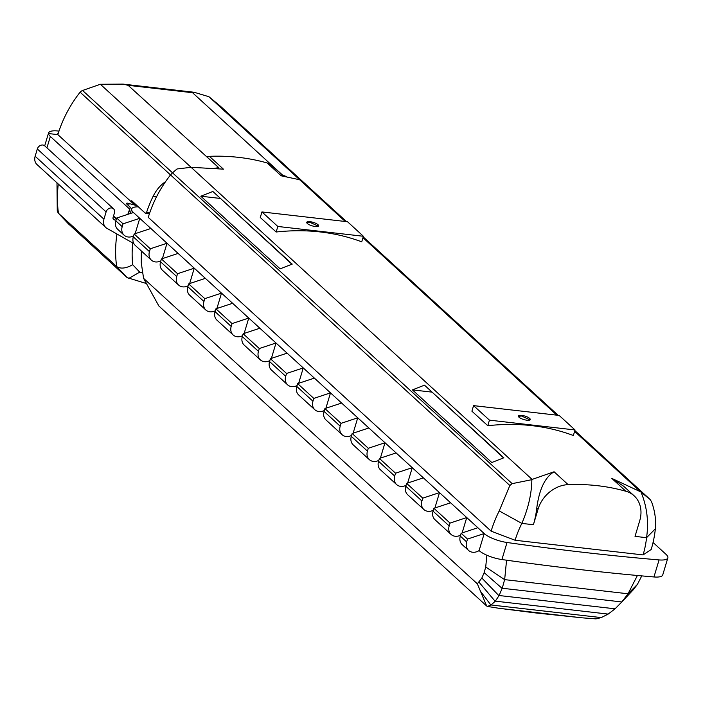 <?xml version="1.0" encoding="UTF-8"?>
<svg xmlns="http://www.w3.org/2000/svg" width="703" height="703" viewBox="0 0 703 703"><rect width="100%" height="100%" fill="white"/><g stroke="black" fill="none" stroke-linecap="round" stroke-linejoin="round"><path stroke-width="1.05" d="M135.152 233.677L139.765 218.308L123.06 223.835L116.707 218.018L133.412 212.499L484.209 533.542L479.095 550.59A18.621 5.475 16.7 0 0 501.916 559.544A1241.173 365.094 16.7 0 0 579.272 569.474A1241.173 365.094 16.7 0 0 653.957 576.961A18.621 5.475 16.7 0 0 662.736 574.94L667.85 557.892A18.621 5.475 -163.3 0 1 659.071 559.922A1241.173 365.094 -163.3 0 1 584.386 552.435A1241.173 365.094 -163.3 0 1 507.03 542.496A18.621 5.475 -163.3 0 1 484.209 533.542L467.504 539.069L461.15 533.252L460.298 536.09A10.176 8.304 132.5 0 0 462.196 544.605L468.55 550.423A10.176 8.304 -47.5 0 1 466.651 541.908L460.298 536.09A10.176 8.304 132.5 0 0 460.289 536.09M479.095 550.59A10.176 8.304 -47.5 0 1 468.55 550.423M460.562 535.211A10.176 8.304 -47.5 0 1 451.08 534.438A10.176 8.304 -47.5 0 1 449.182 525.923L433.048 511.151A10.176 8.304 132.5 0 0 434.946 519.666L451.08 534.438M433.312 510.273A10.176 8.304 -47.5 0 1 423.839 509.499A10.176 8.304 -47.5 0 1 421.932 500.984L405.798 486.221A10.176 8.304 132.5 0 0 407.696 494.736L423.839 509.499M406.062 485.334A10.176 8.304 -47.5 0 1 396.589 484.56A10.176 8.304 -47.5 0 1 394.691 476.054L378.548 461.282A10.176 8.304 132.5 0 0 380.446 469.797L396.589 484.56M378.812 460.395A10.176 8.304 -47.5 0 1 369.339 459.63A10.176 8.304 -47.5 0 1 367.441 451.115L351.298 436.343A10.176 8.304 132.5 0 0 353.205 444.858L369.339 459.63M351.57 435.456A10.176 8.304 -47.5 0 1 342.089 434.691A10.176 8.304 -47.5 0 1 340.19 426.176L324.057 411.404A10.176 8.304 132.5 0 0 325.955 419.919L342.089 434.691M324.32 410.526A10.176 8.304 -47.5 0 1 314.847 409.752A10.176 8.304 -47.5 0 1 312.94 401.237L296.807 386.465A10.176 8.304 132.5 0 0 298.705 394.981L314.847 409.752M297.07 385.587A10.176 8.304 -47.5 0 1 287.597 384.813A10.176 8.304 -47.5 0 1 285.69 376.298L269.557 361.527A10.176 8.304 132.5 0 0 271.455 370.042L287.597 384.813M269.82 360.648A10.176 8.304 -47.5 0 1 260.347 359.874A10.176 8.304 -47.5 0 1 258.449 351.359L242.307 336.596A10.176 8.304 132.5 0 0 244.213 345.111L260.347 359.874M242.579 335.709A10.176 8.304 -47.5 0 1 233.097 334.936A10.176 8.304 -47.5 0 1 231.199 326.429L215.065 311.657A10.176 8.304 132.5 0 0 216.963 320.173L233.097 334.936M215.329 310.77A10.176 8.304 -47.5 0 1 205.847 310.005A10.176 8.304 -47.5 0 1 203.949 301.49L187.815 286.719A10.176 8.304 132.5 0 0 189.713 295.234L205.847 310.005M188.079 285.831A10.176 8.304 -47.5 0 1 178.606 285.066A10.176 8.304 -47.5 0 1 176.699 276.551L160.565 261.78A10.176 8.304 132.5 0 0 162.463 270.295L178.606 285.066M160.829 260.892A10.176 8.304 -47.5 0 1 151.356 260.128A10.176 8.304 -47.5 0 1 149.458 251.612L133.315 236.841A10.176 8.304 132.5 0 0 135.222 245.356L151.356 260.128M133.579 235.962A10.176 8.304 -47.5 0 1 124.106 235.189A10.176 8.304 -47.5 0 1 122.208 226.674L115.854 220.856A10.176 8.304 132.5 0 0 117.752 229.371L124.106 235.189M530.036 419.876L521.477 415.983L518.366 416.361M526.951 420.209A6.204 1.828 -163.3 0 1 520.932 418.443A6.204 1.828 -163.3 0 1 518.357 416.009A6.204 1.828 -163.3 0 1 521.661 415.368A6.204 1.828 -163.3 0 1 527.672 417.143A6.204 1.828 -163.3 0 1 530.247 419.577A6.204 1.828 -163.3 0 1 526.951 420.209M318.397 226.19L309.838 222.289L306.728 222.675M310.023 221.682A6.204 1.828 16.7 0 0 306.728 222.315A6.204 1.828 16.7 0 0 309.302 224.749A6.204 1.828 16.7 0 0 315.313 226.524A6.204 1.828 16.7 0 0 318.608 225.883A6.204 1.828 16.7 0 0 316.034 223.449A6.204 1.828 16.7 0 0 310.023 221.682M499.095 595.52L502.135 588.402L484.156 572.637L481.845 578.042L477.346 583.815L486.678 606.012L487.434 606.443L498.998 608.297L581.952 617.805L595.986 618.886L601.232 617.594L491.063 604.975L495.334 601.153L499.095 595.52L615.081 608.816L608.157 614.088L495.334 601.153M498.998 608.297L534.904 612.858L581.952 617.805M486.678 606.012L158.869 305.998L143.579 278.344L141.268 262.781L141.347 250.971M601.232 617.594L608.157 614.088M491.063 604.975L487.434 606.443M480.957 591.882L490.861 605.028M615.081 608.816L621.786 601.953L502.241 588.253L504.622 579.632L485.711 567.013L484.156 572.637M621.68 602.102L633.324 589.729L637.41 584.395L628.051 593.78L504.622 579.632M477.346 583.815L143.579 278.344M498.945 595.687L481.845 578.042M495.14 601.276L479.068 582.26M486.863 555.221L485.711 567.013M506.564 560.194L504.666 579.562M628.051 593.78L621.786 601.953M628.078 593.701L637.401 575.493M641.769 575.889L637.41 584.395M220.101 198.097L291.921 264.223M431.73 391.791L503.559 457.908M277.817 226.463L363.398 236.27L347.519 221.744L261.938 211.937L277.817 226.463L276.147 232.016L260.277 217.491L261.938 211.937M473.576 405.622L489.446 420.148L575.028 429.955L559.157 415.429L473.576 405.622L471.906 411.185L487.785 425.71L489.446 420.148M538.085 509.104L533.401 524.728A49.333 24.535 -83.5 0 0 536.784 507.918C539.263 489.27 545.018 477.223 554.078 471.775L568.129 484.639A29.79 24.315 132.5 0 0 538.085 509.104L536.784 507.918M655.363 528.805L646.549 537.69C648.851 521.942 647.032 506.784 641.083 492.205L650.09 499.455L574.843 430.588L650.09 499.455L651.523 501.714C654.888 510.844 656.171 519.869 655.363 528.805A111.232 90.784 -47.5 0 1 651.18 549.5L643.069 554.922A92.611 75.59 132.5 0 0 646.549 537.69L635.029 536.371L639.712 520.747A29.79 24.315 132.5 0 0 634.15 495.835A29.79 24.315 132.5 0 0 625.863 491.256A230.549 188.158 132.5 0 0 568.129 484.639M200.794 196.199L280.154 268.836L292.22 264.108L212.86 191.471L200.794 196.199L220.004 198.404M412.424 389.893L491.792 462.521L503.858 457.794L424.489 385.165L412.424 389.893L431.642 392.089M643.069 554.922L515.106 540.255A92.611 75.59 -47.5 0 1 521.846 523.401L499.218 510.914L509.851 485.483L512.153 483.646L172.525 172.824L176.998 168.975L191.084 167.305L222.789 169.115M533.401 524.728L521.846 523.401C528.331 508.199 531.661 493.629 531.846 479.683L512.153 483.646M216.867 168.544L218.87 167.824L128.139 85.335L123.087 84.114L100.362 84.272L532.118 479.42L554.078 471.775M634.15 495.835L623.649 486.23L611.821 478.4L640.679 491.854L574.606 431.378M276.147 232.016A230.549 188.158 132.5 0 1 361.729 241.832L363.398 236.27M575.028 429.955L573.358 435.517A230.549 188.158 132.5 0 0 487.785 425.71M477.855 527.733L461.15 533.252M450.605 502.794L433.9 508.313L433.048 511.151A10.176 8.304 132.5 0 0 433.048 511.16M462.135 532.927L466.739 517.557L450.034 523.085L433.9 508.313M423.355 477.855L406.65 483.374L405.798 486.221M434.885 507.988L439.489 492.627L422.784 498.146L406.65 483.374M396.105 452.917L379.4 458.444L378.548 461.282M407.635 483.049L412.248 467.688L395.543 473.207L379.4 458.444M368.855 427.978L352.15 433.505L351.298 436.343M380.385 458.11L384.998 442.749L368.293 448.268L352.15 433.505M341.614 403.039L324.909 408.566L324.057 411.404M353.134 433.18L357.748 417.81L341.043 423.338L324.909 408.566M314.364 378.109L297.659 383.627L296.807 386.465M325.893 408.241L330.498 392.872L313.793 398.399L297.659 383.627M298.643 383.302L303.257 367.933L286.543 373.46L270.409 358.688L269.557 361.527A10.176 8.304 132.5 0 0 269.557 361.535M287.114 353.17L270.409 358.688M271.393 358.363L276.007 343.002L259.302 348.521L243.159 333.749L242.307 336.596M259.864 328.231L243.159 333.749M244.143 333.424L248.757 318.064L232.052 323.582L215.918 308.819L215.065 311.657M232.623 303.292L215.918 308.819M216.902 308.485L221.507 293.125L204.801 298.643L188.668 283.88L187.815 286.719M205.373 278.353L188.668 283.88M189.652 283.555L194.256 268.186L177.551 273.713L161.418 258.941L160.565 261.78M178.123 253.414L161.418 258.941M162.402 258.616L167.015 243.247L150.31 248.774L134.168 234.002L133.315 236.841M150.873 228.484L134.168 234.002M515.106 540.255L491.125 531.16A111.232 90.784 -47.5 0 1 499.218 510.914M116.707 218.018L115.854 220.856M123.06 223.835L122.208 226.674M150.31 248.774L149.458 251.612M177.551 273.713L176.699 276.551M204.801 298.643L203.949 301.49M232.052 323.582L231.199 326.42M259.302 348.521L258.449 351.359M286.543 373.46L285.699 376.298M313.793 398.399L312.94 401.237M341.043 423.338L340.19 426.176M368.293 448.268L367.441 451.115M395.543 473.207L394.691 476.045M422.784 498.146L421.932 500.984M450.034 523.085L449.182 525.923M467.504 539.069L466.651 541.908M546.231 405.227L547.11 405.323L538.595 398.241L557.128 415.201M574.65 431.229L617.955 470.869L626.478 477.961L574.817 430.675M558.015 415.297L547.11 405.323M334.593 211.533L335.48 211.638L326.957 204.547L345.489 221.507M363.012 237.544L406.325 277.184L414.84 284.267L363.179 236.99M346.377 221.612L335.48 211.638M556.89 415.174L362.968 237.693M345.252 221.48L299.654 179.748L313.151 191.357L303.643 183.404L208.932 96.715L194.063 92.251L192.543 92.717L282.588 175.126L286.367 176.515M282.588 175.126L269.592 163.817A29.79 24.315 132.5 0 0 267.14 162.955L281.182 175.803L299.654 179.748M267.14 162.955A230.549 188.158 132.5 0 0 209.406 156.33A29.79 24.315 132.5 0 0 206.594 156.593L218.87 167.824M281.868 175.038L284.091 176.251M220.487 106.285L346.517 221.63L220.531 106.32A6.204 5.062 132.5 0 0 220.487 106.285L208.932 96.715M363.205 236.902L558.156 415.315L363.205 236.902M314.988 192.859L313.151 191.357L314.988 192.859M509.851 485.483L170.513 174.924L172.525 172.824L82.559 90.476A6.204 5.062 132.5 0 0 80.107 92.181A111.232 90.784 132.5 0 0 58.156 133.675L57.945 133.658A111.707 91.17 -47.5 0 0 57.681 134.598L48.489 133.552A18.621 5.475 16.7 0 0 50.344 136.479L46.925 147.858M491.125 531.16L148.271 217.376A111.232 90.784 -47.5 0 1 170.513 174.924L80.107 92.181M653.052 542.47L666.066 554.386A18.621 5.475 -163.3 0 1 667.85 557.892M133.412 212.499A18.621 5.475 -163.3 0 1 131.628 208.984A18.621 5.475 -163.3 0 1 138.377 206.849M113.517 216.014L116.487 218.73M146.171 283.458L127.129 277.623L68.507 223.914M116.074 220.118L114.554 219.942A2.478 2.03 132.5 0 1 113.561 219.503A2.478 2.03 132.5 0 1 113.095 217.42L114.457 212.877A4.842 3.954 132.5 0 0 113.552 208.826A4.842 3.954 132.5 0 0 109.369 208.316A4.842 3.954 132.5 0 0 106.109 211.919L103.93 219.195A9.93 8.102 132.5 0 0 105.784 227.5A9.93 8.102 132.5 0 0 106.997 228.378L132.744 242.974A111.707 91.17 132.5 0 0 132.718 264.723C125.986 268.458 120.635 269.064 116.663 266.551L58.252 213.079L57.268 211.032L56.987 182.833M128.623 278.493L139.73 272.149A359.936 293.757 132.5 0 0 142.56 273.01M113.552 208.826L44.772 145.881A4.842 3.954 132.5 0 0 40.589 145.363A4.842 3.954 132.5 0 0 37.329 148.974L35.15 156.242A9.93 8.102 132.5 0 0 37.004 164.546L105.784 227.5M116.417 218.993L113.438 216.269M133.183 202.095L131.364 201.884L134.871 205.1L57.866 134.633L48.489 133.561A18.621 5.475 -163.3 0 1 48.56 132.964A18.621 5.475 -163.3 0 1 57.33 130.934A1241.173 365.094 -163.3 0 1 58.99 131.074M136.936 205.531A18.621 5.475 -163.3 0 1 134.871 205.1A18.621 5.475 16.7 0 1 129.203 203.518A2.478 0.729 16.7 0 0 126.391 203.439A2.478 0.729 16.7 0 0 126.628 203.905L130.345 207.306L128.289 214.187M130.345 207.306A19.86 5.844 16.7 0 0 129.853 208.114A19.86 5.844 16.7 0 0 129.8 208.861L128.183 214.222M127.805 214.353L129.8 208.861M129.44 208.879L50.344 136.479M57.154 134.124L57.945 133.658L57.154 134.124M214.626 168.289L218.185 167.745M100.362 84.272L82.559 90.476M156.497 196.893L153.026 196.497C156.198 190.074 160.381 185.126 165.574 181.655M131.364 201.884A111.232 90.784 132.5 0 1 131.716 200.75L145.372 213.255L146.602 212.35A111.232 90.784 -47.5 0 1 153.026 196.497M58.156 133.675A111.232 90.784 132.5 0 0 57.866 134.633M145.372 213.255L149.405 213.817M507.03 542.496L501.916 559.544M625.863 491.256L611.821 478.4M223.457 169.195L209.406 156.33M659.071 559.922L653.957 576.961M127.129 277.623L116.663 266.551A124.115 101.294 -47.5 0 1 116.953 234.02M58.305 184.045A124.115 101.294 132.5 0 0 58.463 213.29L68.929 224.362M132.718 264.723L139.73 272.149M103.93 219.195L35.15 156.242M106.109 211.919L37.329 148.974M114.554 219.942L113.034 218.545M129.203 203.518L128.561 205.671M192.543 92.717L128.139 85.335M149.774 212.719L146.602 212.35M130.257 213.536L131.628 208.984M58.252 213.079L68.709 224.152M48.56 132.964L44.702 145.82M194.063 92.251L123.087 84.114"/></g></svg>
